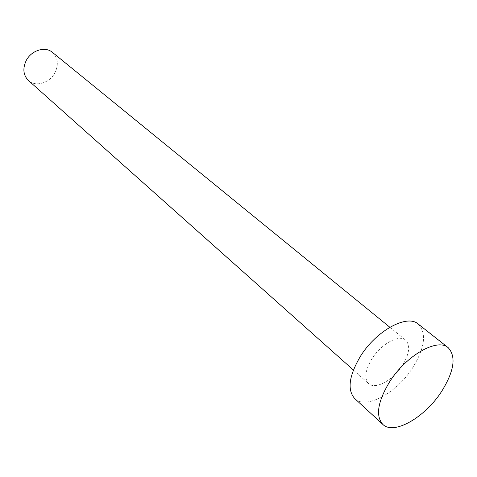 <?xml version="1.0" encoding="UTF-8"?>
<svg xmlns="http://www.w3.org/2000/svg" width="477" height="477" viewBox="0 0 477 477"><rect width="100%" height="100%" fill="white"/><g stroke="black" fill="none" stroke-linecap="round" stroke-linejoin="round"><path stroke-width="0.36" stroke-dasharray="2.38 1.79" d="M52.387 52.327C57.955 57.681 58.814 64.461 54.974 72.659C49.787 83.016 35.596 87.315 28.399 80.476M402.421 365.436C393.173 380.175 375.19 390.061 368.638 383.609C364.052 378.499 365.161 370.224 371.959 358.776C381.236 343.822 399.219 334.091 405.665 340.149C410.536 345.408 409.457 353.833 402.421 365.436M418.234 324.05C426.772 333.161 424.935 347.709 412.724 367.689C396.888 392.815 366.05 409.892 354.733 398.569M353.391 370.021L368.638 383.609M389.834 327.252L405.665 340.149"/><path stroke-width="0.72" d="M353.391 370.021L28.399 80.476C23.254 75.211 22.514 68.593 26.181 60.621C31.291 50.294 45.226 46.001 52.387 52.327L389.834 327.252M382.816 424.399L354.733 398.569C347.041 389.888 348.955 375.787 360.463 356.259C376.377 330.495 407.221 313.884 418.234 324.05L448.189 347.679C456.417 356.617 454.164 371.291 441.44 391.706C424.965 417.375 393.805 435.423 382.816 424.399C375.381 415.908 377.677 401.676 389.703 381.701C406.303 355.311 437.54 337.746 448.189 347.679"/></g></svg>
